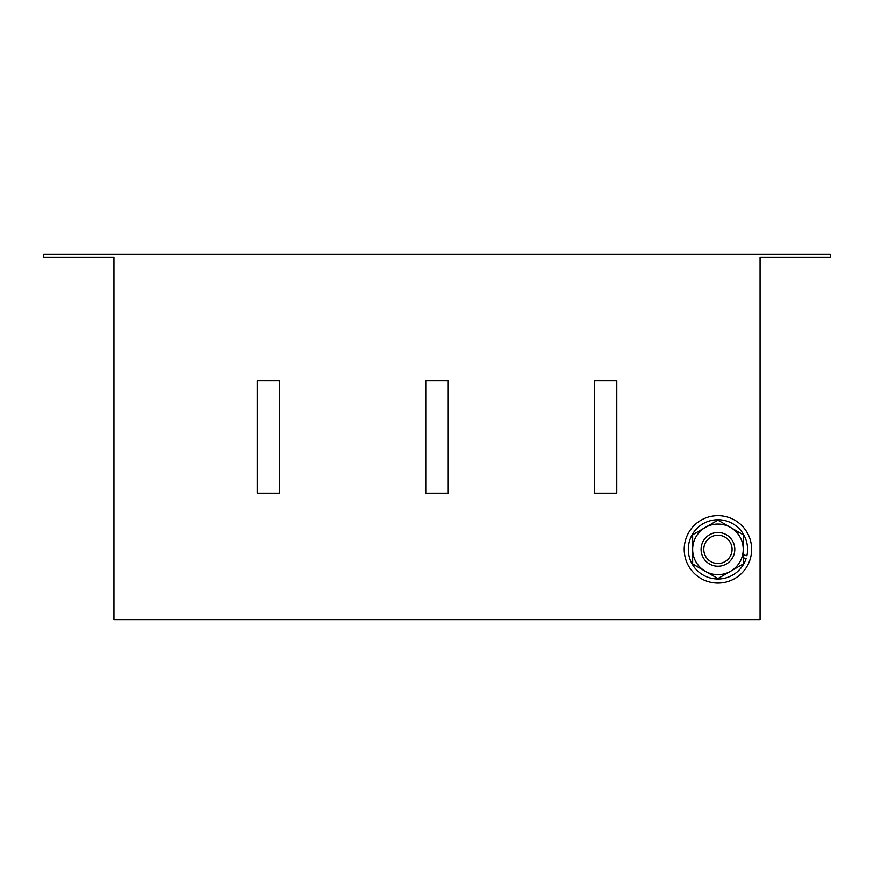 <?xml version="1.0" encoding="UTF-8"?>
<svg xmlns="http://www.w3.org/2000/svg" width="874" height="874" viewBox="0 0 874 874"><rect width="100%" height="100%" fill="white"/><g stroke="black" fill="none" stroke-linecap="round" stroke-linejoin="round"><path stroke-width="1.31" d="M734.488 546.206A16.857 16.857 0 0 1 721.094 565.926A16.857 16.857 0 0 1 701.374 552.532A16.857 16.857 0 0 1 714.768 532.812A16.857 16.857 0 0 1 734.488 546.206M731.822 546.72A14.148 14.148 0 0 1 720.58 563.271A14.148 14.148 0 0 1 704.029 552.029A14.148 14.148 0 0 1 715.271 535.478A14.148 14.148 0 0 1 731.822 546.72M721.531 582.892A33.715 33.715 0 0 0 751.443 545.769A33.715 33.715 0 0 0 714.32 515.857A33.715 33.715 0 0 0 684.408 552.98A33.715 33.715 0 0 0 721.531 582.892M43.7 257.207L113.937 257.207L113.937 619.6L760.063 619.6L760.063 257.207L830.3 257.207L830.3 254.4L43.7 254.4L43.7 257.207M257.207 380.813L279.68 380.813L279.68 493.187L257.207 493.187L257.207 380.813M616.793 493.187L594.32 493.187L594.32 380.813L616.793 380.813L616.793 493.187M425.758 380.813L448.242 380.813L448.242 493.187L425.758 493.187L425.758 380.813M743.217 563.97L717.925 578.566L692.645 563.97L692.645 549.375A25.28 25.28 0 0 0 730.566 571.268A25.28 25.28 0 0 0 743.217 549.375L743.217 563.97M692.645 534.779L692.645 549.375A25.28 25.28 0 0 1 705.285 527.47L717.925 520.172L730.566 527.47L743.217 534.779L743.217 549.375A25.28 25.28 0 0 0 705.285 527.47L692.645 534.779M743.217 554.739L746.877 555.744A29.64 29.64 0 0 0 709.917 520.838A29.64 29.64 0 0 0 696.534 569.881A29.64 29.64 0 0 0 746.101 558.584L743.217 557.798"/></g></svg>
